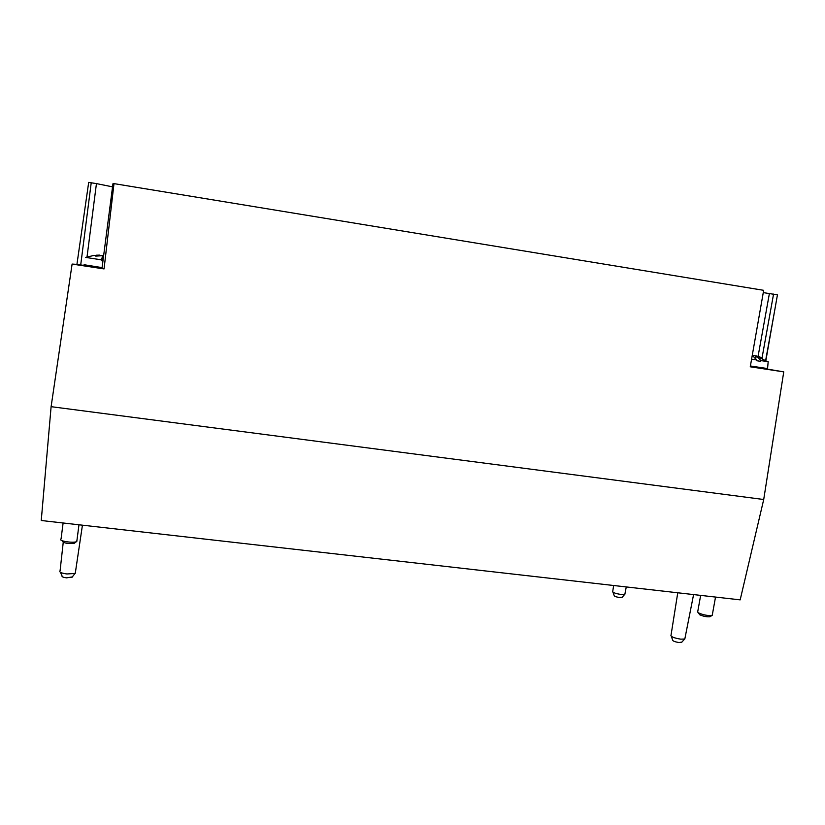 <?xml version="1.0" encoding="UTF-8"?>
<svg xmlns="http://www.w3.org/2000/svg" width="825" height="825" viewBox="0 0 825 825"><rect width="100%" height="100%" fill="white"/><g stroke="black" fill="none" stroke-linecap="round" stroke-linejoin="round"><path stroke-width="1.24" d="M104.053 268.919L101.97 268.548L112.953 183.738L113.994 183.624L104.053 268.919L72.105 264.072L76.931 264.371L88.688 182.387L96.442 183.604L87.027 256.957M112.551 186.852L96.442 183.604M113.994 183.624L763.672 290.317L750.255 366.795L783.75 371.869L767.58 369.136M765.858 360.587L777.439 294.845L763.28 292.607M72.105 264.072L51.109 406.673L41.25 520.503L740.169 599.868L763.713 499.507L783.75 371.869M51.109 406.673L763.713 499.507M75.436 572.22L74.992 573.468L66.928 573.963C61.689 573.251 59.338 572.251 59.874 570.982M72.291 576.943L66.608 577.851C63.205 577.387 61.679 576.737 62.03 575.902L60.452 572.313M684.987 638.158L684.657 639.014L680.769 639.158C674.262 638.096 670.972 636.797 670.9 635.26M681.873 642.097L679.037 642.541C674.819 641.86 672.684 641.004 672.633 639.994L671.292 636.312M624.958 593.752L624.731 594.361L620.988 594.454C615.522 593.587 612.738 592.577 612.655 591.412M622.236 597.207L619.596 597.517C616.038 596.96 614.233 596.3 614.182 595.526L612.923 592.154M88.791 266.166L76.931 264.371M769.416 293.391L758.103 356.225M101.949 255.461L103.62 255.812M100.475 255.368L93.875 255.43L85.687 257.41L101.362 259.834L102.805 255.667L95.69 256.111L101.083 255.317M102.083 267.62L84.057 264.732M102.95 260.927L101.248 260.669L102.145 260.782L102.805 255.667M101.362 259.834L101.248 260.669M76.942 540.447L76.354 541.716C72.786 543.201 59.318 541.118 60.668 539.292M74.941 542.778L74.281 543.283C68.485 543.933 64.546 543.324 62.453 541.447M102.145 260.752L102.96 260.875M751.616 359.174L756.628 359.948L752.441 355.462M757.958 356.142L762.599 358.246L756.236 355.874L760.856 360.587L767.24 361.556L756.329 355.926M753.648 356.348L753.813 355.42L756.226 355.957M752.317 355.204L753.72 355.905M767.559 368.497L768.178 361.701L767.24 361.556M767.549 368.558L750.399 365.991M760.753 361.35L756.525 360.7L760.753 361.35L760.856 360.587M756.628 359.948L756.525 360.7M712.357 614.635L711.954 615.491C707.396 615.801 702.776 614.862 698.105 612.686L697.568 611.665M710.335 616.492L709.923 616.76C706.478 616.997 703.003 616.285 699.476 614.646M755.442 358.225L755.865 355.833M755.741 358.627L756.236 355.874M91.224 182.748L80.706 264.969M773.561 294.071L762.032 357.947M101.98 268.445L84.8 265.681L102.022 268.146M767.59 368.558L767.58 369.146L750.307 366.486C772.148 369.961 772.128 370.043 750.265 366.743M75.271 573.313L82.438 525.174M60.081 570.817L63.236 542.355M71.847 577.521L74.992 573.468M684.833 638.932L693.588 594.577M671.034 635.167L677.758 592.783M681.563 642.448L684.657 639.014M624.855 594.299L626.268 586.936M612.748 591.35L613.645 585.502M622.019 597.455L624.731 594.361M775.706 304.827L765.652 360.442M96.278 255.203L99.608 255.121M63.113 522.988L61.06 538.921M78.973 524.783L76.797 541.52M74.281 543.283L76.354 541.716M62.525 541.334L61.927 540.581M700.652 595.382L697.754 611.542M715.523 597.073L712.222 615.388M709.923 616.76L711.954 615.491M699.074 613.862L698.393 612.872"/></g></svg>
